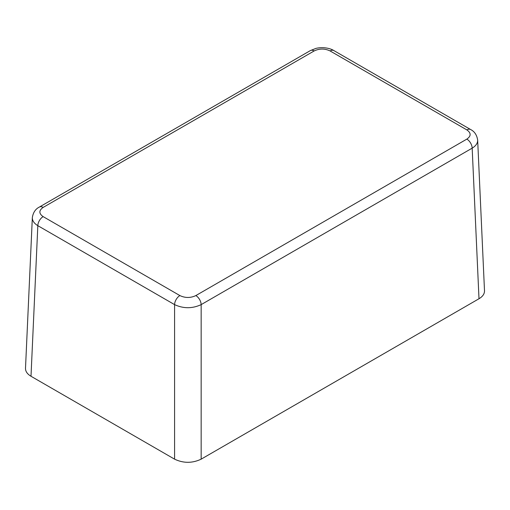 <?xml version="1.0" encoding="UTF-8"?>
<svg xmlns="http://www.w3.org/2000/svg" width="510" height="510" viewBox="0 0 510 510"><rect width="100%" height="100%" fill="white"/><g stroke="black" fill="none" stroke-linecap="round" stroke-linejoin="round"><path stroke-width="0.76" d="M310.399 50.579L315.951 48.393C323.2 46.627 330.697 48.456 333.865 50.579L333.865 50.579A7.522 4.341 120 0 0 330.104 50.949C324.787 48.437 319.477 48.437 314.16 50.949A7.522 4.341 60 0 0 310.399 50.579L39.385 207.047A7.522 4.341 60 0 1 43.146 207.417C38.792 210.483 38.792 213.556 43.146 216.623L179.896 295.577C185.213 298.089 190.523 298.089 195.84 295.577L466.854 139.109A7.522 4.341 60 0 1 472.171 148.155L201.157 304.623C192.295 308.722 183.441 308.722 174.579 304.623L37.829 225.675C34.119 223.412 32.289 220.734 32.334 217.655L32.334 217.604M477.666 140.091L477.666 140.135C477.711 143.221 475.881 145.892 472.171 148.155L478.998 298.745C482.715 296.527 484.545 293.875 484.5 290.789L477.666 140.135C476.882 135.023 474.536 131.484 470.615 129.527L470.615 129.527A7.522 4.341 120 0 0 466.854 129.903L330.104 50.949M195.84 295.577A7.522 4.341 60 0 1 201.157 304.623L201.157 459.159C192.295 463.348 183.441 463.348 174.579 459.159L174.579 304.623A7.522 4.341 120 0 1 179.896 295.577M43.146 216.623A7.522 4.341 120 0 0 37.829 225.675L31.002 376.265C27.285 374.047 25.455 371.395 25.5 368.309L32.334 217.649C33.118 212.536 35.471 208.998 39.385 207.047M201.157 459.159L478.998 298.745M31.002 376.265L174.579 459.159M466.854 139.109C471.208 136.036 471.208 132.97 466.854 129.903M314.16 50.949L43.146 207.417M333.865 50.579L470.615 129.527"/></g></svg>
